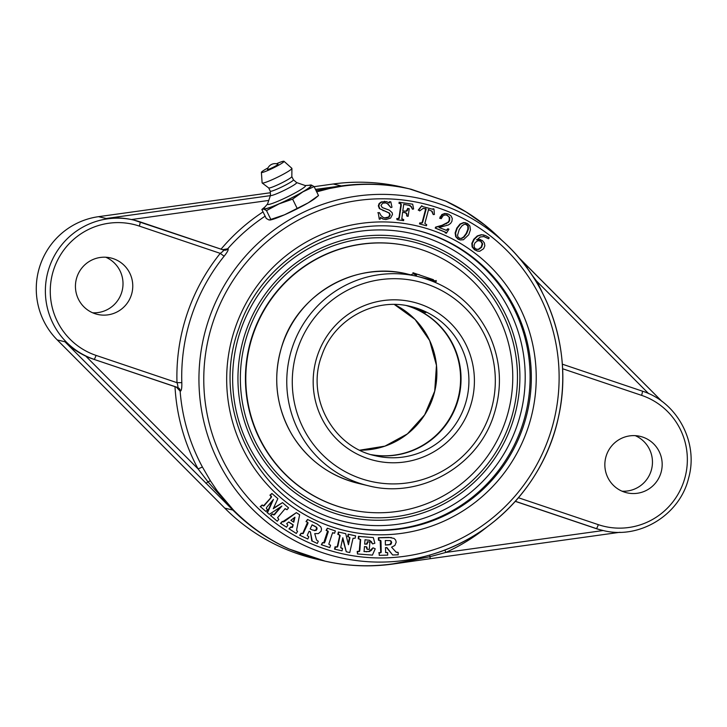 <?xml version="1.0" encoding="UTF-8"?>
<svg xmlns="http://www.w3.org/2000/svg" width="727" height="727" viewBox="0 0 727 727"><rect width="100%" height="100%" fill="white"/><g stroke="black" fill="none" stroke-linecap="round" stroke-linejoin="round"><path stroke-width="1.09" d="M277.978 164.238A5.907 0.582 153.9 0 1 272.97 167.392A5.907 0.582 153.9 0 1 267.418 169.418A7.815 7.815 0 0 1 277.978 164.238M305.285 185.558A21.174 2.081 153.9 0 1 305.349 185.576A21.174 2.081 153.9 0 1 289.473 195.881A21.174 2.081 153.9 0 1 267.736 204.496A21.174 2.081 153.9 0 1 267.5 204.114L270.471 195.372M305.176 185.512L310.211 185.267A26.236 2.581 153.9 0 1 310.756 185.303A26.236 2.581 153.9 0 1 291.418 197.962A26.236 2.581 153.9 0 1 264.237 208.767A26.236 2.581 153.9 0 1 264.274 207.777L267.554 203.942M296.561 182.55A14.585 1.436 153.9 0 1 296.643 182.595A14.585 1.436 153.9 0 1 285.266 189.82A14.585 1.436 153.9 0 1 270.662 195.581A14.585 1.436 153.9 0 1 270.48 195.409L270.271 191.165A12.886 1.263 153.9 0 0 270.28 191.192L268.681 187.929M293.39 179.805A12.886 1.263 153.9 0 1 293.426 179.851A12.886 1.263 153.9 0 1 283.094 186.321A12.886 1.263 153.9 0 1 270.426 191.283A12.886 1.263 153.9 0 1 270.28 191.192M291.818 176.561A12.886 1.263 153.9 0 1 291.827 176.625A12.886 1.263 153.9 0 1 281.204 183.168A12.886 1.263 153.9 0 1 268.817 187.993A12.886 1.263 153.9 0 1 268.708 187.948L262.193 183.004A16.567 1.627 153.9 0 1 262.12 182.877L261.393 172.372A12.604 1.236 153.9 0 1 267.99 167.91M276.433 163.775A12.604 1.236 153.9 0 1 283.893 161.24A12.604 1.236 153.9 0 1 284.003 161.294L291.854 168.31A16.567 1.627 153.9 0 1 291.918 168.437A16.567 1.627 153.9 0 1 278.25 176.861A16.567 1.627 153.9 0 1 262.329 183.059A16.567 1.627 153.9 0 1 262.193 183.004M284.003 161.294A12.604 1.236 153.9 0 1 274.161 167.546A12.604 1.236 153.9 0 1 261.547 172.508A12.604 1.236 153.9 0 1 261.393 172.372M314.1 186.566L311.301 185.021L309.475 185.185A26.844 2.635 153.9 0 1 311.301 185.021A26.844 2.635 153.9 0 1 302.868 191.855L314.1 186.566L318.499 195.545L308.248 202.824L284.448 214.828L269.072 220.008L266.264 218.473L261.865 209.494L264.655 207.14A26.844 2.635 153.9 0 1 265.173 206.722M270.026 220.045L270.889 219.854A26.844 2.635 153.9 0 0 284.448 214.828A26.844 2.635 153.9 0 0 308.248 202.824A26.844 2.635 153.9 0 0 315.709 197.898L318.499 195.545M261.865 209.494L263.692 209.049L266.5 210.585L279.068 203.869L292.618 199.125L302.868 191.855A26.844 2.635 153.9 0 1 279.068 203.869A26.844 2.635 153.9 0 1 263.692 209.049A26.844 2.635 153.9 0 1 264.655 207.14M270.898 219.572L266.5 210.585M297.016 208.104L292.618 199.125M308.83 185.33A26.844 2.635 153.9 0 1 309.475 185.185M488.571 238.756L484.028 236.539L480.247 236.993L476.948 239.837L478.893 239.374L482.383 240.537L484.364 242.927L484.836 245.799L483.655 248.698L479.765 251.251L477.603 251.133L474.922 249.843L472.577 247.026L472.296 243.49L474.231 239.365L477.739 236.039L481.692 234.821L485.472 235.557L488.444 237.256L489.235 237.838L488.571 238.756L483.564 236.429M476.485 239.728L480.183 239.51M479.747 239.392L480.638 239.619M477.603 251.133L474.467 249.734L472.123 246.916L471.841 243.381L473.768 239.256L477.276 235.93L481.238 234.712L483.964 235.039M475.113 242.627L474.095 244.99L474.258 247.225L475.54 248.861L478.611 249.488L481.592 247.307L482.664 243.936L481.147 241.273L477.966 240.637L475.113 242.627M476.676 249.443L478.157 249.379L481.129 247.198L482.201 243.827L480.683 241.164L479.52 240.564M470.433 229.823L468.742 234.748L463.472 239.737L460.2 239.937L458.546 239.283L456.165 236.802L455.593 233.049L457.283 228.169L460.482 224.152L463.971 222.698L467.452 223.48L469.896 225.979L470.433 229.823M460.2 239.937L458.092 239.174L455.711 236.693L455.138 232.94L456.82 228.06L460.018 224.043L463.517 222.589L465.807 222.825M459.219 238.22L461.7 238.492L464.026 237.084L466.716 233.449L468.37 229.196L468.306 226.206L466.798 224.534L464.353 224.261L461.909 225.888L459.228 229.55L457.519 235.33L458.055 237.093L460 238.529M459.773 238.465L461.236 238.383L463.562 236.975L466.252 233.34L467.906 229.087L467.843 226.097L465.743 224.17M446.378 233.24L445.178 232.831L445.297 232.195L435.219 228.087L435.618 227.115L442.071 225.288L448.077 222.208L449.195 220.454L449.231 217.337L447.405 215.292L445.051 214.947L442.979 215.81L441.262 218.663L440.089 218.354L442.334 214.665L445.16 213.584L448.459 214.129L451.094 215.955L452.285 218.509L451.912 221.344L450.558 223.443L448.323 224.988L439.035 227.533L446.487 230.332L447.95 228.769L448.932 229.169L446.378 233.24L445.751 232.304L435.682 228.196L436.073 227.224L442.534 225.397L448.532 222.317L449.649 220.563L449.695 217.446L446.614 215.038M441.262 218.663L439.635 218.245L441.871 214.556L444.697 213.474L447.259 213.747M445.951 230.286L447.578 229.387M447.123 229.287L447.95 228.769M445.178 232.831L445.633 232.94M445.297 232.195L445.751 232.304M435.219 228.087L435.682 228.196M435.618 227.115L436.073 227.224M446.941 215.183L446.387 214.992M439.635 218.245L440.089 218.354M426.422 225.761L419.497 223.907L419.77 222.889L421.824 222.871L422.342 221.662L425.695 208.949L423.223 208.358L419.679 210.903L418.697 210.23L421.769 205.714L422.569 206.541L432.847 209.312L433.101 208.767L433.974 209.003L434.401 214.465L433.219 214.556L432.12 211.257L428.521 209.685L424.859 223.434L426.694 224.743L426.422 225.761L419.952 224.016L420.233 222.998L422.278 222.98L422.796 221.771L426.158 209.058L425.122 208.504M432.392 209.194L433.101 208.767M428.294 209.431L431.656 211.148L433.219 214.556M419.497 223.907L419.952 224.016M419.77 222.889L421.106 223.171M418.697 210.23L419.679 210.903M418.243 210.121L421.769 205.714M413.618 208.976L412.482 209.231L411.491 206.75L410.119 205.541L403.73 204.342L402.776 211.021L406.411 211.266L407.42 210.557L408.029 208.531L409.237 208.704L408.147 216.319L406.938 216.155L406.956 213.911L406.266 213.002L402.604 212.239L401.84 218.709L403.739 219.59L403.594 220.635L397.051 219.718L397.206 218.673L399.25 218.327L401.24 205.377L400.913 203.76L399.387 203.396L399.532 202.342L412.682 204.187L413.618 208.976M408.647 205.069L411.028 206.641L412.482 209.231M402.785 210.975L405.957 211.157L408.029 208.531M407.565 208.422L409.237 208.704M405.121 212.611L406.502 213.802L406.938 216.155M405.366 212.657L404.485 212.502M402.24 219.218L403.739 219.59M401.777 219.118L402.831 219.418M397.206 218.673L396.742 218.563L397.051 219.718M396.742 218.563L398.278 218.627L399.096 217.091L400.786 205.268L400.804 204.16L399.505 203.369M400.459 203.651L399.968 203.478M399.532 202.342L398.923 203.287L399.387 203.396M399.078 202.233L412.682 204.187M390.79 201.806L391.998 207.222L390.853 207.568L388.009 203.923L385.928 202.924L382.756 203.142L380.966 205.423L382.275 207.568L389.445 210.221L392.162 212.702L392.48 214.456L390.599 218.082L385.883 219.572L383.238 219.091L380.748 217.518L380.139 219.181L379.276 219.163L378.249 212.847L379.412 212.629L381.03 215.619L383.32 217.5L385.901 218.164L389.063 217.119L390.226 214.974L389.454 213.093L379.812 208.713L378.803 205.95L379.549 203.724L381.72 202.042L386.582 201.615L389.345 202.987L389.89 201.788L390.79 201.806L389.89 201.788M385.701 202.878L387.555 203.814L390.853 207.568M382.784 218.981L380.285 217.409M378.249 212.847L379.276 219.163M377.795 212.738L379.412 212.629M384.465 217.955L388.6 217.01L389.763 214.865L388.99 212.984L379.349 208.604L378.349 205.841L379.085 203.615L381.257 201.933L386.582 201.615M388.972 202.688L389.436 201.679M389.545 537.517L394.043 538.407L395.615 539.988L396.206 542.178L394.87 545.459L391.571 547.167L396.033 552.066L398.151 552.393L398.205 554.819L392.644 554.974L386.909 547.576L385.464 547.622L385.664 552.256L387.664 552.693L387.718 555.11L379.24 555.355L379.185 552.929L381.193 552.347L381.012 541.533L380.594 540.388L378.912 540.315L378.849 537.816L391.353 537.535M396.615 552.347L398.151 552.393M396.151 552.238L396.951 552.311M386.546 547.595L392.644 554.974M385.992 552.62L387.664 552.693M385.528 552.511L386.419 552.602M379.185 552.929L379.24 555.355M378.731 552.82L381.193 552.347M380.73 552.238L380.13 540.279L380.594 540.388L379.894 540.279M378.849 537.816L378.394 537.707L378.449 540.206L378.912 540.315M378.394 537.707L389.081 537.407M385.401 544.932L389.79 544.532L391.262 542.387L390.308 540.615L385.31 540.515L385.41 545.059L390.245 544.641L391.362 543.796L391.335 541.324L390.099 540.552M372.542 543.905L369.789 540.388L365.018 539.743L364.663 544.105L366.862 544.141L367.689 541.842L369.898 542.015L369.289 549.421L367.09 549.248L366.608 546.849L364.463 546.55L364.136 550.566L364.354 551.584L369.352 551.575L371.47 550.212L373.015 547.822L375.223 548.794L372.424 555.11L357.466 553.947L357.666 551.529L359.274 551.529L359.883 550.057L360.637 539.507L358.702 538.871L358.893 536.453L373.333 537.58L374.85 543.269L372.542 543.905L371.388 541.615L369.034 540.161M369.334 540.279L368.798 540.106M364.672 544.032L366.399 544.032L367.689 541.842M367.235 541.742L369.898 542.015M366.072 546.704L367.09 549.248M364.354 551.584L368.898 551.466L373.015 547.822M363.9 551.475L364.672 551.602M357.666 551.529L357.211 551.42L357.466 553.947M357.211 551.42L359.729 551.121M359.274 551.011L360.201 540.425L360.174 539.398L359.011 538.825M358.893 536.453L358.438 536.353L358.238 538.762L358.702 538.871M358.438 536.353L373.333 537.58M348.451 544.759L349.941 537.644L348.097 536.68L348.624 534.309L355.63 535.872L355.103 538.234L353.031 538.307L349.751 552.547L346.27 551.766L342.799 537.744L340.699 547.567L342.562 548.458L342.026 550.83L335.002 549.258L335.529 546.895L337.119 547.131L337.855 546.104L340.118 535.426L338.3 534.499L338.827 532.128L345.707 533.663L348.451 544.759M348.197 543.732L349.478 537.535L349.941 537.644M349.478 537.535L348.469 536.753M348.624 534.309L348.169 534.2L347.642 536.571L348.097 536.68M348.169 534.2L355.63 535.872M342.59 538.662L346.27 551.766M340.954 547.967L341.608 548.249M341.508 548.213L342.562 548.458M335.529 546.895L335.074 546.786L334.547 549.149L335.002 549.258M335.074 546.786L336.656 547.031L337.401 545.995L339.591 536.172L339.418 534.863L338.746 534.59M338.827 532.128L338.364 532.019L337.837 534.39L338.3 534.499M338.364 532.019L345.707 533.663M277.859 498.622L273.252 508.727L282.512 502.639L288.564 507.873L287.001 509.718L285.429 508.755L284.511 509.418L277.605 517.679L278.805 519.387L277.241 521.232L270.917 515.761L272.48 513.916L274.27 514.852L281.885 506.056L269.29 514.362L267.472 512.78L273.443 499.385L266.564 507.51L266.382 508.5L267.536 509.645L265.973 511.49L260.584 506.837L262.156 504.992L263.956 505.892L271.007 497.75L271.516 496.505L270.344 495.323L271.907 493.479L277.859 498.622M273.516 508.137L282.512 502.639M284.966 508.646L287.001 509.718M285.893 509.045L285.429 508.755M270.917 515.761L277.241 521.232M270.453 515.652L272.48 513.916M273.77 514.88L280.631 506.883M273.307 514.771L273.815 514.743M267.472 512.78L269.29 514.362M267.009 512.671L272.38 500.649M260.584 506.837L265.973 511.49M260.13 506.728L262.156 504.992M263.438 505.937L271.507 497.032M262.983 505.828L263.501 505.783M271.053 496.923L270.344 495.323M269.89 495.214L271.907 493.479M317.19 524.031L320.816 526.866L321.516 528.992L321.08 531.219L318.444 533.563L314.736 533.609L316.554 540.016L318.308 541.27L317.29 543.469L312.256 541.097L310.402 531.873L309.093 531.264L307.221 535.508L308.821 536.808L307.794 538.998L300.124 535.39L301.142 533.191L303.195 533.573L307.803 523.785L307.93 522.577L306.467 521.75L307.521 519.478L317.19 524.031M312.256 541.097L317.29 543.469M311.792 540.988L310.402 531.873M309.938 531.764L309.048 531.346M300.124 535.39L307.794 538.998M299.66 535.281L301.142 533.191M301.841 533.518L303.195 533.573M301.378 533.409L302.223 533.663M302.732 533.464L307.476 522.468L307.93 522.577M306.003 521.641L307.521 519.478M312.501 530.028L316.045 530.492L317.117 528.256L316.509 527.157L312.092 524.812L310.175 528.938L312.501 530.028M314.182 530.655L315.582 530.383L316.654 528.147L316.045 527.048L312.047 524.894M296.78 529.029L296.698 530.556L297.588 531.419L296.298 533.464L289.382 529.011L290.682 526.966L292.481 527.366L293.199 524.821L288.755 521.968L286.702 523.622L287.847 525.148L286.547 527.193L280.895 523.549L282.194 521.504L284.457 521.413L296.352 512.653L299.633 514.771L296.78 529.029M289.382 529.011L296.298 533.464M288.928 528.911L290.682 526.966M291.109 527.22L291.609 527.493M291.554 527.484L293.199 524.821M292.745 524.712L288.628 522.068M280.895 523.549L286.547 527.193M280.44 523.44L282.194 521.504M282.594 521.813L296.352 512.653M294.944 517.224L290.864 520.332L293.781 522.213L294.944 517.224M293.363 521.941L294.353 517.669M335.356 530.919L334.593 533.218L332.975 532.8L332.139 533.963L328.813 544.169L330.558 545.268L329.785 547.567L321.77 544.868L322.543 542.56L324.133 542.987L324.951 541.924L328.286 531.619L326.577 530.519L327.341 528.22L335.356 530.919M332.521 532.691L334.593 533.218M321.77 544.868L329.785 547.567M321.316 544.759L322.543 542.56M323.197 542.787L324.133 542.987L323.679 542.878L327.623 531.028L328.077 531.137M322.743 542.678L323.679 542.878M327.623 531.028L326.577 530.519M326.114 530.41L327.341 528.22M316.69 191.864L329.522 188.511L341.626 186.285C364.4 182.995 386.991 183.858 409.392 188.856L445.815 201.134L466.207 212.02L484.564 224.907L504.574 242.773C551.466 285.711 572.749 354.631 558.454 417.144C544.868 482.001 493.778 537.008 430.538 554.828A183.976 181.795 103.3 0 0 557.736 420.197A183.976 181.795 103.3 0 0 504.574 242.773A183.976 181.795 103.3 0 0 439.226 203.778A183.976 181.795 103.3 0 0 208.558 320.171A183.976 181.795 103.3 0 0 322.479 552.684A183.976 181.795 103.3 0 0 430.538 554.828L409.228 560.771L393.252 563.807C370.425 567.087 347.788 566.215 325.342 561.199L306.839 556.001L288.91 548.921C268.045 539.343 249.525 526.339 233.34 509.918L217.418 491.152L210.539 481.02L202.415 467.007A190.556 188.293 -76.7 0 1 180.123 391.099L180.369 391.162C181.477 390.799 181.968 387.964 181.814 382.647A189.82 187.566 -76.7 0 1 191.646 315.609A189.82 187.566 -76.7 0 1 224.125 256.204C227.424 252.078 228.723 249.597 228.014 248.77L222.38 249.688M499.449 237.993L484.536 224.834L466.18 211.984L445.815 201.134A4.298 0.718 114.5 0 0 445.787 201.115A4.298 0.718 114.5 0 1 445.787 201.115L409.346 188.838C386.964 183.777 364.291 182.804 341.308 185.93L315.482 189.393M542.678 293.363A194.836 192.528 103.3 0 0 536.626 281.131L536.044 281.458M648.62 393.598L536.626 281.131L531.537 274.406M444.897 549.976A4.298 0.527 -114.5 0 0 445.851 552.42A194.836 192.528 103.3 0 0 487.308 526.748M180.123 391.099L176.388 387.137L93.238 359.12A72.473 71.619 -76.7 0 1 85.786 356.13C78.071 352.486 71.128 347.697 64.939 341.763L232.849 510.063C249.297 526.466 267.972 539.416 288.864 548.93L325.287 561.199A4.298 0.736 102.8 0 0 325.342 561.199C347.733 566.224 370.343 567.133 393.153 563.916L430.111 556.673L445.851 552.42L603.21 530.519M660.661 473.731A28.989 28.644 -76.7 0 1 626.819 492.788A28.989 28.644 -76.7 0 1 606.363 455.429A28.989 28.644 -76.7 0 1 640.205 436.373A28.989 28.644 -76.7 0 1 660.661 473.731M515.361 501.294L596.304 528.574A72.473 71.619 103.3 0 0 602.565 530.374L601.765 530.183A72.473 71.619 -76.7 0 1 595.504 528.384L515.307 501.357M429.584 555.11L430.111 556.673A4.298 0.618 82.1 0 1 429.866 558.745A4.298 0.618 82.1 0 1 429.83 558.745L392.989 564.025C370.116 567.178 347.551 566.233 325.287 561.199L315.209 558.818A193.273 190.974 103.3 0 1 224.761 508.146L232.849 510.063A4.298 0.491 -45 0 0 233.113 509.981C249.397 526.375 267.999 539.352 288.91 548.921A4.298 0.573 -65.6 0 1 288.864 548.93M175.007 386.673A194.836 192.528 103.3 0 0 198.098 468.933L207.949 481.81L233.113 509.981A4.298 0.591 135.5 0 1 233.34 509.918M85.786 356.13L198.098 468.933L202.415 467.007M223.58 250.015A4.298 4.171 105.2 0 0 223.78 250.079L223.78 250.079A4.298 4.171 105.2 0 0 228.014 248.77M223.78 250.079L223.562 250.015C223.952 250.452 222.853 251.569 220.254 253.369L224.125 256.204M93.238 359.12L177.561 387.455C178.17 387.291 177.979 385.692 176.988 382.675L96.046 355.394A68.184 67.375 -76.7 0 1 53.825 269.226A68.184 67.375 -76.7 0 1 139.311 226.088L220.254 253.369A194.1 191.801 103.3 0 0 187.039 314.119A194.1 191.801 103.3 0 0 176.988 382.675L181.814 382.647M176.388 387.137L177.561 387.455A4.298 4.171 -74.8 0 1 180.369 391.162M409.346 188.838A4.298 0.591 -77.2 0 1 409.392 188.856C386.955 183.822 364.318 182.913 341.481 186.121L316.1 190.638M131.251 295.316A28.989 28.644 -76.7 0 1 97.409 314.373A28.989 28.644 -76.7 0 1 76.953 277.014A28.989 28.644 -76.7 0 1 110.795 257.958A28.989 28.644 -76.7 0 1 131.251 295.316M270.38 195.636L106.187 218.491C114.712 217.446 123.145 217.791 131.478 219.545A72.473 71.619 -76.7 0 1 132.959 219.881L133.768 220.072A72.473 71.619 103.3 0 0 49.163 267.718A72.473 71.619 103.3 0 0 94.037 359.311A4.298 0.654 108.6 0 0 96.046 355.394M205.832 483.255A4.298 0.563 -44.9 0 0 207.949 481.81A4.298 0.963 -32.1 0 1 210.539 481.02M270.344 192.755L98.527 216.673A72.473 71.619 103.3 0 0 40.058 265.555A72.473 71.619 103.3 0 0 57.279 339.945L224.761 508.146M245.399 332.775A142.583 140.884 103.3 0 0 333.684 512.971A142.583 140.884 103.3 0 0 512.444 422.769A142.583 140.884 103.3 0 0 424.159 242.573A142.583 140.884 103.3 0 0 245.399 332.775M518.515 257.285L527.611 266.5A4.298 0.563 135.1 0 1 527.657 266.527A4.298 0.563 135.1 0 1 526.921 267.854M501.439 239.892C485.109 223.516 466.543 210.594 445.769 201.106C466.661 210.666 485.227 223.598 501.476 239.928M622.048 491.198A28.989 28.644 103.3 0 0 635.234 435.646M92.638 312.783A28.989 28.644 103.3 0 0 105.815 257.24M445.787 201.115L411.173 189.256L402.912 187.302A193.273 190.974 103.3 0 0 333.22 184.004L314.146 186.666M410.446 246.508L410.083 246.417A135.004 133.395 103.3 0 0 392.653 243.5A135.004 133.395 103.3 0 0 247.344 355.748A135.004 133.395 103.3 0 0 347.76 509.127L348.124 509.209A135.004 133.395 103.3 0 0 365.554 512.126A135.004 133.395 103.3 0 0 510.863 399.877A135.004 133.395 103.3 0 0 410.446 246.508A135.004 133.395 103.3 0 0 393.016 243.581A135.004 133.395 103.3 0 0 247.707 355.83A135.004 133.395 103.3 0 0 348.124 509.209M406.82 305.667A76.708 75.799 -76.7 0 1 457.038 403.467A76.708 75.799 -76.7 0 1 371.461 454.72M409.828 306.276L415.735 308.003C422.078 310.42 425.413 311.974 425.74 312.665L408.047 305.903M417.889 276.524C451.14 285.211 475.185 305.186 490.016 336.437C501.121 362.119 502.384 388.327 493.815 415.062C477.848 466.534 419.852 499.213 368.253 485.736A107.505 106.233 103.3 0 1 292.39 347.197A107.505 106.233 103.3 0 1 417.889 276.524L435.446 280.913L436.327 281.022L436.055 280.468M423.378 244.899A140.12 138.457 -76.7 0 1 470.333 482.501A140.12 138.457 -76.7 0 1 243.045 405.911A140.12 138.457 -76.7 0 1 423.378 244.899M416.362 275.288L413.745 273.988L412.945 272.725L433.465 279.713M411.155 274.742L413.472 273.588L419.279 274.697M428.012 279.468L435.273 281.422L436.327 281.022M416.771 274.079L416.235 275.697M478.43 239.265L478.893 239.374M474.467 249.734L474.922 249.843M472.123 246.916L472.577 247.026M471.841 243.381L472.296 243.49M473.768 239.256L474.231 239.365M477.276 235.93L477.739 236.039M481.238 234.712L481.692 234.821M478.157 249.379L478.611 249.488M481.129 247.198L481.592 247.307M482.201 243.827L482.664 243.936M480.683 241.164L481.147 241.273M458.092 239.174L458.546 239.283M455.711 236.693L456.165 236.802M455.138 232.94L455.593 233.049M456.82 228.06L457.283 228.169M460.018 224.043L460.482 224.152M463.517 222.589L463.971 222.698M461.236 238.383L461.7 238.492M463.562 236.975L464.026 237.084M466.252 233.34L466.716 233.449M467.906 229.087L468.37 229.196M467.843 226.097L468.306 226.206M441.871 214.556L442.334 214.665M440.08 216.855L440.544 216.964M444.697 213.474L445.16 213.584M438.027 226.451L438.481 226.56M442.071 225.288L442.534 225.397M445.96 223.716L446.423 223.816M448.077 222.208L448.532 222.317M449.195 220.454L449.649 220.563M449.231 217.337L449.695 217.446M431.656 211.148L432.12 211.257M421.824 222.871L422.278 222.98M422.342 221.662L422.796 221.771M425.568 209.64L426.031 209.749M425.695 208.949L426.158 209.058M425.549 208.704L426.004 208.813M411.028 206.641L411.491 206.75M409.655 205.432L410.119 205.541M404.012 211.148L404.466 211.257M405.957 211.157L406.411 211.266M406.966 210.448L407.42 210.557M407.502 208.876L407.956 208.985M406.575 215.374L407.029 215.483M406.502 213.802L406.956 213.911M405.802 212.893L406.266 213.002M397.169 218.627L397.633 218.736M398.278 218.627L398.732 218.736M398.787 218.218L399.25 218.327M399.096 217.091L399.55 217.2M400.786 205.268L401.24 205.377M400.804 204.16L401.259 204.269M387.555 203.814L388.009 203.923M385.446 218.055L385.901 218.164M388.6 217.01L389.063 217.119M389.763 214.865L390.226 214.974M388.99 212.984L389.454 213.093M386.082 211.575L386.546 211.684M382.993 210.621L383.456 210.73M379.349 208.604L379.812 208.713M378.349 205.841L378.803 205.95M379.085 203.615L379.549 203.724M381.257 201.933L381.72 202.042M384.429 201.297L384.892 201.406M379.494 552.802L379.957 552.911M380.357 552.647L380.821 552.747M380.766 551.293L381.23 551.402M380.548 541.424L381.012 541.533M380.439 540.597L380.893 540.706M389.79 544.532L390.245 544.641M387.527 544.877L387.982 544.986M390.908 543.687L391.362 543.796M391.262 542.387L391.717 542.496M390.881 541.215L391.335 541.324M370.934 541.506L371.388 541.615M365.072 544.069L365.527 544.178M366.399 544.032L366.862 544.141M366.935 543.614L367.389 543.723M367.18 542.406L367.635 542.515M366.69 548.385L367.153 548.494M366.599 547.258L367.062 547.367M366.117 551.72L366.581 551.829M368.898 551.466L369.352 551.575M371.015 550.103L371.47 550.212M357.648 551.457L358.102 551.566M358.82 551.42L359.274 551.529M359.42 549.948L359.883 550.057M360.201 540.425L360.656 540.534M360.174 539.398L360.637 539.507M349.351 538.534L349.814 538.643M335.801 546.949L336.256 547.058M336.656 547.031L337.119 547.131M337.092 546.74L337.555 546.849M337.401 545.995L337.855 546.104M339.591 536.172L340.045 536.281M339.654 535.317L340.118 535.426M274.452 514.171L274.915 514.28M264.201 505.129L264.655 505.238M270.553 497.641L271.007 497.75M271.053 496.396L271.516 496.505M270.598 495.832L271.062 495.941M303.177 532.627L303.641 532.737M307.339 523.676L307.803 523.785M307.612 522.886L308.066 522.995M315.582 530.383L316.045 530.492M316.472 529.374L316.936 529.474M316.654 528.147L317.117 528.256M316.045 527.048L316.509 527.157M314.218 525.921L314.682 526.03M292.018 527.257L292.481 527.366M292.318 526.339L292.781 526.448M283.185 521.786L283.639 521.895M284.003 521.304L284.457 521.413M324.097 542.66L324.551 542.769M324.496 541.815L324.951 541.924M327.586 532.573L328.041 532.682M327.822 531.51L328.286 531.619M326.85 530.655L327.304 530.765M213.165 321.661A179.696 177.561 -76.7 0 1 438.463 207.977A179.696 177.561 -76.7 0 1 549.73 435.082A179.696 177.561 -76.7 0 1 324.433 548.767A179.696 177.561 -76.7 0 1 213.165 321.661M331.785 526.802A156.541 154.678 103.3 0 0 533.236 346.933A156.541 154.678 103.3 0 0 279.322 261.366A156.541 154.678 103.3 0 0 331.785 526.802M227.769 248.698A190.556 188.293 -76.7 0 1 265.137 216.155M602.565 530.374C639.088 540.007 679.981 515.061 688.66 477.903C698.747 442.425 677.164 401.976 642.304 391.126L562.316 364.172L642.304 391.126A4.298 0.654 108.6 0 1 642.304 391.126A4.298 0.654 108.6 0 1 641.568 395.352A68.184 67.375 -76.7 0 1 683.789 481.519A68.184 67.375 -76.7 0 1 598.312 524.658L518.46 497.75M562.58 368.734L641.568 395.352M595.504 528.384L596.304 528.574A4.298 0.654 -71.4 0 0 598.312 524.658M620.013 532.273L429.866 558.745L619.958 532.282M263.047 211.902A194.836 192.528 103.3 0 0 221.044 249.161M341.626 186.285A4.298 0.645 81.7 0 1 341.481 186.121A4.298 0.545 -97.9 0 0 341.308 185.93L333.22 184.004M223.543 250.006L140.047 221.871A4.298 0.654 -71.4 0 0 140.029 221.862A72.473 71.619 103.3 0 0 133.768 220.072L223.562 250.015M139.311 226.088A4.298 0.654 -71.4 0 0 140.038 221.862M131.478 219.545L268.754 200.434M57.279 339.945L64.939 341.763M415.944 230.086A152.243 150.434 -76.7 0 1 527.175 412.945A152.243 150.434 -76.7 0 1 345.661 526.348A152.243 150.434 -76.7 0 1 332.503 522.577C254.959 498.74 209.803 404.966 238.983 328.122C262.42 256.286 343.735 211.257 415.944 230.086M345.434 526.293A152.243 150.434 103.3 0 0 524.331 418.843A152.243 150.434 103.3 0 0 427.867 233.558A152.243 150.434 103.3 0 0 415.326 229.941M425.858 237.484A147.945 146.191 -76.7 0 1 475.44 488.353A147.945 146.191 -76.7 0 1 235.466 407.474A147.945 146.191 -76.7 0 1 425.858 237.484M661.924 401.386L527.675 266.564M98.527 216.673L106.187 218.491M464.907 405.339A76.708 75.799 -76.7 0 1 375.368 455.765C332.575 446.987 305.631 396.406 321.897 355.221C333.975 319.362 374.678 297.089 410.782 306.494A76.708 75.799 -76.7 0 1 464.907 405.339M470.151 407.029A81.533 80.57 103.3 0 0 378.022 301.478A81.533 80.57 103.3 0 0 333.211 435.391A81.533 80.57 103.3 0 0 470.151 407.029M489.953 413.708A102.68 101.462 -76.7 0 1 361.219 478.666A102.68 101.462 -76.7 0 1 297.643 348.896A102.68 101.462 -76.7 0 1 426.376 283.939A102.68 101.462 -76.7 0 1 489.953 413.708M282.358 344.816A107.505 106.233 -76.7 0 1 407.856 274.143C356.257 260.666 298.252 293.344 282.294 344.807C272.407 376.413 275.687 406.484 292.145 435.019C307.757 460.037 329.785 476.149 358.22 483.355A107.505 106.233 -76.7 0 1 282.358 344.816M406.584 305.631A76.708 75.799 -76.7 0 1 409.083 306.421A76.708 75.799 -76.7 0 1 458.174 397.933A76.708 75.799 -76.7 0 1 371.233 454.657M359.774 450.177A76.708 75.799 103.3 0 0 434.782 391.026A76.708 75.799 103.3 0 0 394.343 304.477L415.062 319.453L429.648 340.536L436.454 365.381L434.719 391.126L424.659 414.844L407.411 433.901L384.937 446.133L359.774 450.177M291.827 176.625L291.918 168.437M296.643 182.595L293.417 179.823L291.827 176.588M296.607 182.568L305.349 185.576M429.866 558.745L393.025 564.034C370.243 567.187 347.67 566.242 325.287 561.199M345.661 526.348L332.512 522.586M518.369 257.122L661.997 401.44M411.073 274.906L407.856 274.143M368.253 485.736L358.22 483.355M434.937 282.14L436.127 281.549"/></g></svg>
